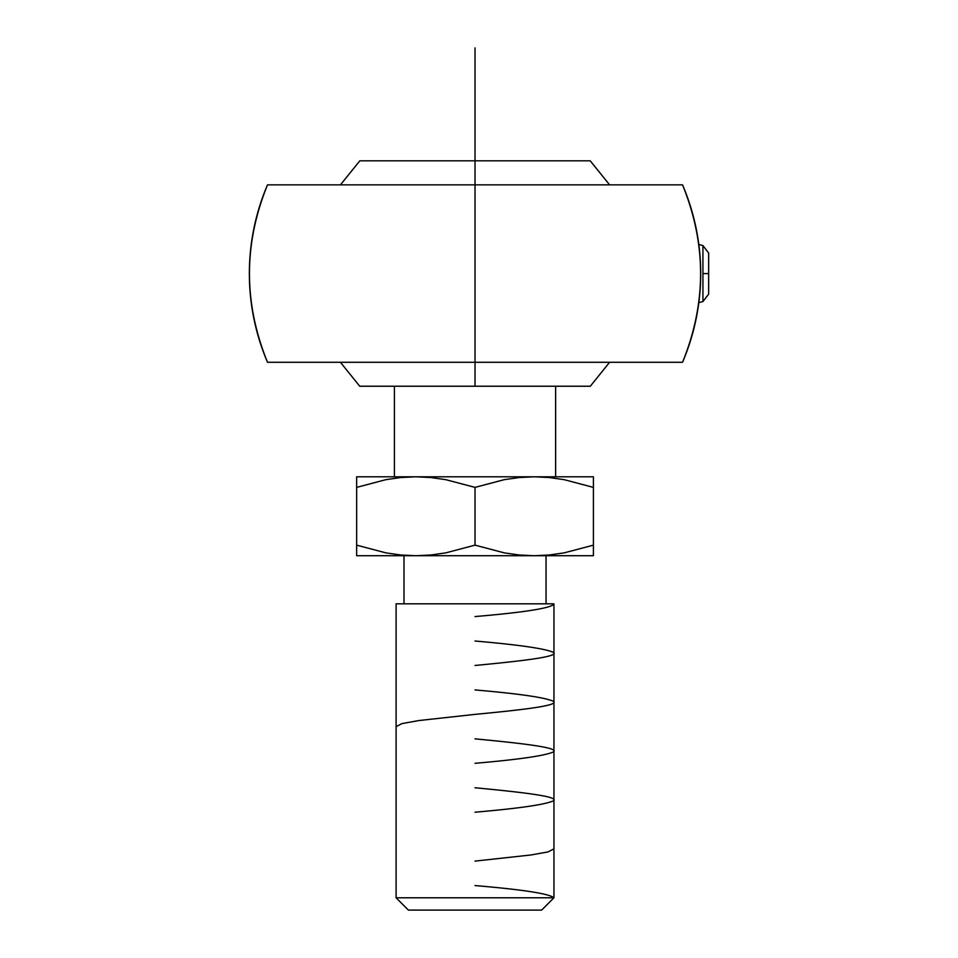 <?xml version="1.0" encoding="UTF-8"?>
<svg xmlns="http://www.w3.org/2000/svg" width="958" height="958" viewBox="0 0 958 958"><rect width="100%" height="100%" fill="white"/><g stroke="black" fill="none" stroke-linecap="round" stroke-linejoin="round"><path stroke-width="1.44" d="M270.503 184.846L267.522 184.846A225.669 225.669 0 0 0 267.522 362.292L682.527 362.292A225.669 225.669 0 0 0 682.527 184.846L678.504 184.846L682.527 184.846C706.609 244.003 706.609 303.147 682.527 362.292L267.522 362.292C243.44 303.147 243.44 244.003 267.522 184.846L475.024 184.846L475.024 386.23L475.024 160.824L590.224 160.824L609.599 184.846L616.257 184.846M590.308 386.23L475.024 386.23L590.308 386.23L609.599 362.292L616.15 362.292M702.933 301.554L698.813 302.656L702.933 301.554L702.933 273.569L708.657 273.569L702.933 273.569L702.933 245.595L698.813 244.494L702.933 245.595L708.657 253.044L708.657 273.569C708.657 247.092 708.657 247.092 708.657 273.569C708.657 300.058 708.657 300.058 708.657 273.569L708.657 294.106L702.933 301.554L702.933 245.595M555.616 476.809L555.616 386.23L555.616 476.809M394.421 386.23L394.421 476.809L394.421 386.23M546.048 603.827L546.048 555.724L546.048 603.827M403.989 555.724L403.989 603.827L403.989 555.724M553.94 897.79L553.94 603.827L396.097 603.827L396.097 897.79L553.94 897.79L396.097 897.79L408.407 910.1L541.629 910.1L553.94 897.79L541.629 910.1L408.407 910.1L396.097 897.79L396.097 603.827L553.94 603.827L553.94 897.79C549.221 893.706 522.924 889.635 475.024 885.563M593.409 554.993L593.409 545.15L564.13 552.874L549.269 554.993L534.217 555.724L593.409 555.724L593.409 545.15L593.409 555.724L356.639 555.724L415.832 555.724L400.779 554.993L385.906 552.874L356.639 545.15L356.639 554.993M430.884 554.993L445.757 552.874L430.884 554.993L415.832 555.724L534.217 555.724L519.164 554.993L504.291 552.874L475.024 545.15L445.757 552.874L430.884 554.993L415.832 555.724L400.779 554.993L385.906 552.874L356.639 545.15L356.639 487.382L385.906 479.659L400.779 477.539L415.832 476.809L430.884 477.539L445.757 479.659L475.024 487.382L475.024 545.15L445.757 552.874M475.024 545.15L504.291 552.874L475.024 545.15L475.024 487.382L504.291 479.659L519.164 477.539L534.217 476.809L356.639 476.809L356.639 552.874M356.639 545.15L385.906 552.874L400.779 554.993M475.024 487.382L445.757 479.659L430.884 477.539L445.757 479.659L475.024 487.382L504.291 479.659L519.164 477.539L534.217 476.809L549.269 477.539L564.13 479.659L549.269 477.539L564.13 479.659L593.409 487.382L564.13 479.659L593.409 487.382L593.409 477.539M504.291 552.874L519.164 554.993L504.291 552.874M593.409 545.15L593.409 487.382L593.409 545.15L564.13 552.874L549.269 554.993L534.217 555.724L519.164 554.993M356.639 477.539L356.639 487.382L385.906 479.659L400.779 477.539L415.832 476.809L430.884 477.539M519.164 477.539L504.291 479.659M356.639 476.809L593.409 476.809L534.217 476.809L549.269 477.539M593.409 487.382L593.409 479.659M475.024 47.9L475.024 160.824L359.825 160.824L590.224 160.824M359.729 386.23L475.024 386.23L359.729 386.23L340.437 362.292M475.024 160.824L475.024 184.846L267.522 184.846M329.588 184.846L298.094 184.846M276.299 184.846L274.766 184.846M274.718 184.846L273.198 184.846M269.354 362.292L270.503 362.292M273.246 362.292L276.395 362.292M298.106 362.292L329.612 362.292M678.504 184.846L475.024 184.846L678.504 184.846M680.695 184.846L679.509 184.846M676.803 184.846L675.33 184.846M675.27 184.846L673.761 184.846M651.883 184.846L619.802 184.846M594.427 184.846L571.782 184.846M619.742 362.292L651.871 362.292M673.666 362.292L676.767 362.292M679.509 362.292L682.527 362.292M553.94 604.342C549.329 608.414 523.02 612.485 475.024 616.569M475.024 641.022C519.08 644.83 545.246 648.626 553.496 652.422C559.664 656.757 520.445 661.116 475.024 665.475M475.024 689.928C519.164 693.736 545.33 697.544 553.508 701.352C559.58 705.699 520.23 710.046 475.024 714.381L418.969 720.536L401.917 723.601L396.097 726.679M475.024 738.846C520.302 743.192 559.58 747.539 553.508 751.886C545.306 755.682 519.14 759.49 475.024 763.298M475.024 787.751C520.433 792.11 559.556 796.445 553.508 800.792C545.282 804.6 519.116 808.396 475.024 812.204M553.94 848.86L548 851.925L530.912 854.979L475.024 861.11M359.825 160.824L340.437 184.846"/></g></svg>
